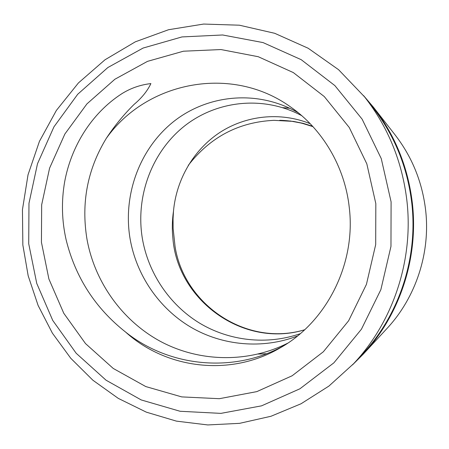 <?xml version="1.0" encoding="UTF-8"?>
<svg xmlns="http://www.w3.org/2000/svg" width="449" height="449" viewBox="0 0 449 449"><rect width="100%" height="100%" fill="white"/><g stroke="black" fill="none" stroke-linecap="round" stroke-linejoin="round"><path stroke-width="0.67" d="M353.66 363.645L362.382 354.272C399.189 315.086 418.126 258.001 411.789 203.206C407.468 167.101 394.39 135.037 372.569 107.014L364.644 96.956L338.557 69.679L308.166 48.245L274.687 33.293L239.407 25.2L203.616 24.061L168.538 29.729L135.323 41.824L104.993 59.79L78.435 82.93L56.383 110.42L39.433 141.356L28.029 174.773L22.45 209.666L22.848 245.008L28.18 275.798L38.092 305.415L52.387 333.141L70.785 358.302L92.909 380.247L118.283 398.381L146.34 412.16L176.418 421.128L207.769 424.939L239.575 423.345L270.971 416.268L301.043 403.769L328.898 386.089L353.66 363.645C393.285 321.478 413.725 259.825 406.895 200.675C402.225 161.696 388.144 127.123 364.644 96.956M106.295 138.359C114.4 126.029 123.649 114.725 134.026 104.454C141.777 97.921 147.395 90.967 150.898 83.587C140.352 84.805 130.648 88.189 121.786 93.74C91.411 113.361 71.195 146.436 64.667 181.75C61.289 201.281 61.782 220.661 66.143 239.889C75.471 277.448 95.323 308.199 125.686 332.137C166.63 369.246 231.117 377.087 280.687 347.577C326.541 321.658 356.04 263.961 349.3 207.797C344.939 166.663 322.337 128.97 290.598 106.969C231.628 64.387 146.492 81.482 106.295 138.359C87.482 169.228 81.033 202.808 86.96 239.093C94.649 282.197 122.583 321.209 161.185 341.796C200.08 362.292 248.213 363.005 287.669 343.204M352.499 364.885L363.241 354.177L386.982 328.494C415.875 297.491 430.585 252.905 425.618 210.065C422.251 181.918 412.03 156.802 394.963 134.734L373.416 107.182L363.589 95.631M300.229 333.697C266.947 345.287 229.069 341.066 199.098 322.831C169.239 304.439 148.226 272.93 142.361 238.509C135.424 196.673 151.549 152.503 183.938 126.461C216.39 100.531 263.282 95.121 301.722 115.668M283.863 345.663C234.327 373.456 169.486 367.282 125.686 332.137M297.429 336.02C262.744 349.35 222.541 345.848 190.612 327.063C158.839 308.154 136.305 274.973 130.058 238.638C122.656 194.546 139.886 147.951 174.364 120.989C208.841 94.155 258.607 89.632 298.389 112.856M304.602 329.802C243.42 348.514 177.467 300.375 172.882 238.189C171.961 229.13 172.169 220.094 173.494 211.092C176.367 179.482 193.502 149.91 219.69 132.573C245.884 115.483 280.097 111.554 310.22 123.722M391.096 201.859L381.263 158.62L362.113 119.142L334.859 85.585L301.184 59.666L263.058 42.588L222.614 34.977L181.957 36.93L143.108 48.049L107.85 67.535L77.716 94.251L53.953 126.831L37.497 163.728L28.977 203.274L28.719 243.745L36.739 283.381L52.752 320.446L76.167 353.245L106.065 380.213L141.222 399.941L180.094 411.273L220.874 413.377L261.537 405.851L299.926 388.783L333.888 362.831L361.428 329.207L380.864 289.667L390.967 246.394L391.096 201.859M363.241 354.177C399.879 314.895 418.681 257.872 412.356 203.139C408.051 167.163 395.069 135.177 373.416 107.182M173.494 211.092L173.05 218.865L173.134 228.569L175.054 246.467C184.146 305.017 246.883 347.178 304.641 329.768M188.288 165.35C210.284 137.007 238.84 122.005 273.963 120.343L293.36 121.387L303.086 123.323L312.639 126.287M41.431 242.275L41.667 204.789L49.581 168.162L64.869 134.015L86.921 103.904L114.86 79.26L147.508 61.356L183.433 51.208L220.964 49.553L258.242 56.714L293.326 72.581L324.262 96.546L349.266 127.505L366.822 163.851L375.824 203.622L375.695 244.576L366.435 284.374L348.615 320.777L323.342 351.775L292.142 375.768L256.822 391.618L219.359 398.695L181.722 396.899L145.785 386.567L113.232 368.444L85.506 343.58L63.775 313.273L48.89 278.981L41.431 242.275M290.105 120.972L301.677 123.149L312.97 126.652M279.71 120.304C291.092 120.562 302.188 122.689 313.004 126.685M258.242 354.053L266.498 353.728M289.723 108.248L282.73 107.648"/></g></svg>
